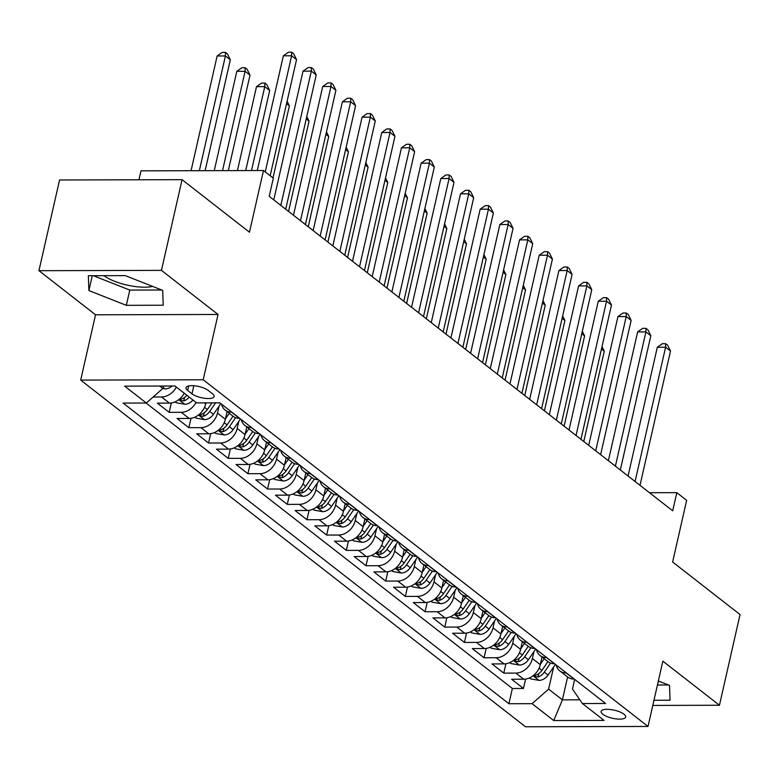 <?xml version="1.0" encoding="UTF-8"?>
<svg xmlns="http://www.w3.org/2000/svg" width="779" height="779" viewBox="0 0 779 779"><rect width="100%" height="100%" fill="white"/><g stroke="black" fill="none" stroke-linecap="round" stroke-linejoin="round"><path stroke-width="1.17" d="M623.998 714.207A12.6 4.138 -167.2 0 0 610.58 709.542A12.6 4.138 -167.2 0 0 601.106 711.441A12.6 4.138 -167.2 0 0 602.81 714.255A12.6 4.138 -167.2 0 0 616.218 718.92A12.6 4.138 -167.2 0 0 625.693 717.021A12.6 4.138 -167.2 0 0 623.998 714.207M80.695 380.094L525.513 726.778L648.021 726.456L203.202 379.772L80.695 380.094L95.535 314.794L218.042 314.473L161.457 270.371L38.95 270.693L95.535 314.794M38.95 270.693L59.555 179.988L182.062 179.667L249.475 232.2L263.487 170.523L140.98 170.844L138.954 179.783M152.655 286.419A30.722 10.088 12.8 0 1 103.919 275.678M652.802 705.423L719.445 705.248L740.05 614.553L672.637 562.01L686.65 500.332L676.815 492.659L649.501 492.737M161.457 270.371L182.062 179.667M184.243 393.22A15.755 12.191 127.9 0 1 169.452 403.113L157.368 403.142L169.179 412.344L171.312 402.967M205.919 402.86L205.675 403.902A15.755 12.191 -52.1 0 1 189.141 418.45L177.057 418.489L188.859 427.69L190.991 418.313M227.098 411.585L225.365 419.248A15.755 12.191 -52.1 0 1 208.821 433.796L196.736 433.825L208.548 443.027L210.671 433.65M246.787 426.921L245.044 434.585A15.755 12.191 -52.1 0 1 228.5 449.132L216.416 449.162L228.228 458.364L230.36 448.986M266.467 442.258L264.724 449.921A15.755 12.191 -52.1 0 1 248.18 464.469L236.095 464.508L247.907 473.71L250.04 464.333M286.146 457.604L284.403 465.267A15.755 12.191 -52.1 0 1 267.869 479.815L255.785 479.845L267.587 489.046L269.719 479.669M305.835 472.941L304.092 480.604A15.755 12.191 -52.1 0 1 287.548 495.152L275.464 495.181L287.276 504.383L289.399 495.006M325.515 488.277L323.772 495.941A15.755 12.191 -52.1 0 1 307.228 510.488L295.144 510.527L306.955 519.729L309.088 510.352M345.194 503.624L343.451 511.287A15.755 12.191 -52.1 0 1 326.907 525.835L314.823 525.864L326.635 535.066L328.767 525.689M364.874 518.96L363.131 526.623A15.755 12.191 -52.1 0 1 346.597 541.171L334.512 541.201L346.314 550.402L348.447 541.025M384.563 534.297L382.82 541.96A15.755 12.191 -52.1 0 1 366.276 556.508L354.192 556.547L366.003 565.749L368.126 556.372M404.243 549.643L402.5 557.306A15.755 12.191 -52.1 0 1 385.956 571.854L373.871 571.883L385.683 581.085L387.815 571.708M423.922 564.979L422.179 572.643A15.755 12.191 -52.1 0 1 405.645 587.191L393.551 587.22L405.362 596.422L407.495 587.045M443.602 580.316L441.859 587.979A15.755 12.191 -52.1 0 1 425.324 602.527L413.24 602.556L425.042 611.768L427.174 602.391M463.291 595.653L461.548 603.326A15.755 12.191 -52.1 0 1 445.004 617.874L432.92 617.903L444.731 627.105L446.864 617.728M482.97 610.999L481.227 618.662A15.755 12.191 -52.1 0 1 464.683 633.21L452.599 633.239L464.411 642.441L466.543 633.064M502.65 626.335L500.907 633.999A15.755 12.191 -52.1 0 1 484.372 648.547L472.278 648.576L484.09 657.788L486.223 648.41M522.329 641.672L520.596 649.345A15.755 12.191 -52.1 0 1 504.052 663.893L491.968 663.922L503.77 673.124L505.902 663.747M263.487 170.523L273.332 178.196L269.213 196.337L672.686 510.8L676.815 492.659M187.651 390.435L191.985 393.814A12.211 4.012 -167.2 0 0 204.974 398.332A12.211 4.012 -167.2 0 0 214.157 396.492A12.211 4.012 -167.2 0 0 212.511 393.755L208.178 390.386A12.211 4.012 -167.2 0 0 195.178 385.868A12.211 4.012 -167.2 0 0 186.006 387.708A12.211 4.012 -167.2 0 0 187.651 390.435L188.674 385.946M574.659 679.376L572.458 689.064L582.41 703.534L605.585 703.476L219.814 402.821L196.639 402.879L174.993 386.004L124.659 386.141L146.316 403.016L123.131 403.074L508.901 703.729L532.076 703.671L548.62 689.123L562.399 699.863L579.849 699.815M582.41 703.534L604.056 720.409L553.733 720.546L532.076 703.671M533.985 651.565L532.398 658.547A15.755 12.191 127.9 0 1 515.864 673.095L503.77 673.124M542.018 657.018L540.275 664.682L532.398 658.547M514.306 636.219L512.718 643.211A15.755 12.191 127.9 0 1 496.174 657.749L484.09 657.788M494.626 620.882L493.039 627.864A15.755 12.191 127.9 0 1 476.495 642.412L464.411 642.441M474.937 605.546L473.359 612.528A15.755 12.191 127.9 0 1 456.815 627.076L444.731 627.105M455.257 590.2L453.67 597.191A15.755 12.191 127.9 0 1 437.136 611.729L425.042 611.768M435.578 574.863L433.991 581.845A15.755 12.191 127.9 0 1 417.447 596.393L405.362 596.422M415.898 559.526L414.311 566.508A15.755 12.191 127.9 0 1 397.767 581.056L385.683 581.085M396.209 544.18L394.622 551.172A15.755 12.191 127.9 0 1 378.088 565.71L366.003 565.749M376.53 528.844L374.942 535.825A15.755 12.191 127.9 0 1 358.398 550.373L346.314 550.402M356.85 513.507L355.263 520.489A15.755 12.191 127.9 0 1 338.719 535.037L326.635 535.066M337.171 498.161L335.583 505.152A15.755 12.191 127.9 0 1 319.039 519.69L306.955 519.729M317.481 482.824L315.894 489.806A15.755 12.191 127.9 0 1 299.36 504.354L287.276 504.383M297.802 467.488L296.215 474.469A15.755 12.191 127.9 0 1 279.671 489.017L267.587 489.046M278.122 452.141L276.535 459.133A15.755 12.191 127.9 0 1 259.991 473.671L247.907 473.71M258.443 436.805L256.856 443.787A15.755 12.191 127.9 0 1 240.312 458.334L228.228 458.364M238.754 421.468L237.167 428.45A15.755 12.191 127.9 0 1 220.632 442.998L208.548 443.027M219.074 406.122L217.487 413.113A15.755 12.191 127.9 0 1 200.943 427.652L188.859 427.69M176.366 387.085A15.755 12.191 127.9 0 1 161.584 396.978L153.151 396.998M146.072 403.016L512.368 688.49L523.459 688.461L525.591 679.084M540.275 664.682A15.755 12.191 -52.1 0 1 523.731 679.23L511.647 679.259L523.459 688.461M196.055 402.422A15.755 12.191 127.9 0 1 181.264 412.315L169.179 412.344M220.029 402.977L219.785 402.977A15.755 12.191 127.9 0 1 217.847 402.821M231.83 412.188L231.597 412.188A15.755 12.191 127.9 0 1 225.209 410.105A15.755 12.191 127.9 0 1 221.567 404.184M225.209 410.105L233.077 416.239A15.755 12.191 -52.1 0 0 239.465 418.323L239.708 418.323M251.52 427.525L251.276 427.525A15.755 12.191 127.9 0 1 244.888 425.441A15.755 12.191 127.9 0 1 241.247 419.521M244.888 425.441L252.756 431.576A15.755 12.191 -52.1 0 0 259.144 433.66L259.388 433.66M271.199 442.862L270.956 442.862A15.755 12.191 127.9 0 1 264.568 440.778A15.755 12.191 127.9 0 1 260.936 434.867M264.568 440.778L272.446 446.912A15.755 12.191 -52.1 0 0 278.833 448.996L279.067 448.996M290.879 458.208L290.635 458.208A15.755 12.191 127.9 0 1 284.247 456.124A15.755 12.191 127.9 0 1 280.615 450.204M284.247 456.124L292.125 462.259A15.755 12.191 -52.1 0 0 298.513 464.342L298.756 464.342M310.558 473.544L310.324 473.544A15.755 12.191 127.9 0 1 303.937 471.461A15.755 12.191 127.9 0 1 300.295 465.54M303.937 471.461L311.804 477.595A15.755 12.191 -52.1 0 0 318.192 479.679L318.436 479.679M330.247 488.881L330.004 488.881A15.755 12.191 127.9 0 1 323.616 486.797A15.755 12.191 127.9 0 1 319.974 480.886M323.616 486.797L331.484 492.932A15.755 12.191 -52.1 0 0 337.872 495.016L338.115 495.016M349.927 504.227L349.683 504.227A15.755 12.191 127.9 0 1 343.296 502.143A15.755 12.191 127.9 0 1 339.663 496.223M343.296 502.143L351.173 508.278A15.755 12.191 -52.1 0 0 357.561 510.362L357.795 510.362M369.606 519.564L369.363 519.564A15.755 12.191 127.9 0 1 362.975 517.48A15.755 12.191 127.9 0 1 359.343 511.56M362.975 517.48L370.853 523.615A15.755 12.191 -52.1 0 0 377.24 525.698L377.484 525.698M389.286 534.9L389.052 534.9A15.755 12.191 127.9 0 1 382.664 532.817A15.755 12.191 127.9 0 1 379.022 526.906M382.664 532.817L390.532 538.951A15.755 12.191 -52.1 0 0 396.92 541.035L397.163 541.035M408.975 550.247L408.732 550.247A15.755 12.191 127.9 0 1 402.344 548.163A15.755 12.191 127.9 0 1 398.702 542.242M402.344 548.163L410.212 554.297A15.755 12.191 -52.1 0 0 416.599 556.381L416.843 556.381M428.654 565.583L428.411 565.583A15.755 12.191 127.9 0 1 422.023 563.499A15.755 12.191 127.9 0 1 418.391 557.579M422.023 563.499L429.901 569.634A15.755 12.191 -52.1 0 0 436.289 571.718L436.522 571.718M448.334 580.92L448.091 580.92A15.755 12.191 127.9 0 1 441.703 578.836A15.755 12.191 127.9 0 1 438.071 572.925M441.703 578.836L449.58 584.971A15.755 12.191 -52.1 0 0 455.968 587.054L456.212 587.054M468.013 596.266L467.78 596.266A15.755 12.191 127.9 0 1 461.392 594.182A15.755 12.191 127.9 0 1 457.75 588.262M461.392 594.182L469.26 600.317A15.755 12.191 -52.1 0 0 475.648 602.401L475.891 602.401M487.703 611.603L487.459 611.603A15.755 12.191 127.9 0 1 481.071 609.519A15.755 12.191 127.9 0 1 477.43 603.598M481.071 609.519L488.939 615.653A15.755 12.191 -52.1 0 0 495.327 617.737L495.571 617.737M507.382 626.939L507.139 626.939A15.755 12.191 127.9 0 1 500.751 624.855A15.755 12.191 127.9 0 1 497.119 618.945M500.751 624.855L508.629 630.99A15.755 12.191 -52.1 0 0 515.016 633.074L515.25 633.074M527.062 642.286L526.818 642.286A15.755 12.191 127.9 0 1 520.43 640.202A15.755 12.191 127.9 0 1 516.798 634.281M520.43 640.202L528.308 646.336A15.755 12.191 -52.1 0 0 534.696 648.42L534.939 648.42M546.741 657.622L546.507 657.622A15.755 12.191 127.9 0 1 540.12 655.538A15.755 12.191 127.9 0 1 536.478 649.618M540.12 655.538L547.988 661.673A15.755 12.191 -52.1 0 0 554.375 663.757L554.619 663.757M566.43 672.959L566.187 672.959A15.755 12.191 127.9 0 1 559.799 670.875A15.755 12.191 127.9 0 1 556.157 664.964M559.799 670.875L567.667 677.009A15.755 12.191 -52.1 0 0 574.065 679.093L574.298 679.093M159.753 386.043L162.85 388.468L146.316 403.016M163.405 386.033L162.85 388.468M218.042 314.473L203.202 379.772M719.445 705.248L662.861 661.147L648.021 726.456M567.599 676.961L562.399 699.863L553.733 720.546M553.665 666.902L548.62 689.123M512.368 688.49L508.901 703.729M88.894 290.567L126.334 305.319L163.23 305.222L162.684 290.372L125.244 275.62L88.348 275.717L88.894 290.567L92.273 275.708M653.971 700.263L670.047 700.224L669.492 685.374L658.352 680.982M658.197 681.674A30.722 10.088 -167.2 0 0 659.462 681.421M93.305 275.698L129.801 290.08L161.74 290.002M129.801 290.08L126.334 305.319M657.427 685.023L668.548 684.994M265.249 171.896L291.628 55.786L296.546 59.623L270.167 175.733M257.284 170.543L283.352 55.806L291.628 55.786L291.697 52.222L293.664 53.761L296.546 59.623M283.352 55.806L288.386 52.232L291.697 52.222M162.792 388.517L165.226 388.945A10.439 8.072 -52.1 0 0 172.023 386.014M205.14 170.679L230.331 59.788L225.413 55.961L217.137 55.981L191.059 170.718M217.137 55.981L222.161 52.407L225.472 52.397L225.413 55.961L199.346 170.698M225.472 52.397L227.439 53.936L230.331 59.788M280.81 205.383L311.308 71.123L316.235 74.959L285.727 209.21M273.78 199.901L303.031 71.142L311.308 71.123L311.376 67.569L313.343 69.097L316.235 74.959M303.031 71.142L308.065 67.578L311.376 67.569M300.49 220.72L330.997 86.469L335.915 90.296L305.417 224.556M293.459 215.238L322.72 86.488L330.997 86.469L331.056 82.905L333.022 84.444L335.915 90.296M322.72 86.488L327.745 82.915L331.056 82.905M320.169 236.056L350.677 101.806L355.594 105.642L325.096 239.893M313.148 230.584L342.4 101.825L350.677 101.806L350.745 98.242L352.712 99.78L355.594 105.642M342.4 101.825L347.434 98.251L350.745 98.242M339.858 251.403L370.356 117.142L375.274 120.979L344.776 255.23M332.828 245.921L362.079 117.162L370.356 117.142L370.424 113.588L372.391 115.117L375.274 120.979M362.079 117.162L367.113 113.598L370.424 113.588M175.129 401.847L176.317 402.772L184.905 404.282A10.439 8.072 -52.1 0 0 192.978 400.026M228.315 170.62L250.01 75.135L245.093 71.298L236.816 71.317L214.244 170.659M186.882 395.274A10.439 8.072 127.9 0 1 181.39 399.072L180.183 399.851L180.631 400.513L183.756 400.912A10.439 8.072 -52.1 0 0 189.239 397.115M236.816 71.317L241.841 67.744L245.151 67.734L245.093 71.298L222.521 170.63M245.151 67.734L247.128 69.273L250.01 75.135M194.808 417.184L196.006 418.109L204.595 419.628A10.439 8.072 -52.1 0 0 213.465 414.311L220.808 403.59M205.763 403.512L206.221 402.85M251.5 170.562L269.69 90.471L264.772 86.635L256.495 86.664L237.429 170.591M211.966 402.84L207.37 409.55A10.439 8.072 127.9 0 1 201.079 414.418L199.862 415.197L200.31 415.859L203.436 416.259A10.439 8.072 -52.1 0 0 209.726 411.39L215.598 402.831M256.495 86.664L261.53 83.09L264.841 83.08L264.772 86.635L245.706 170.572M264.841 83.08L266.808 84.609L269.69 90.471M214.498 432.52L215.686 433.445L224.274 434.964A10.439 8.072 -52.1 0 0 233.155 429.648L240.497 418.936M225.452 418.859L229.279 413.269M233.018 416.19L227.049 424.896A10.439 8.072 127.9 0 1 220.759 429.755L219.542 430.534L219.99 431.196L223.115 431.595A10.439 8.072 -52.1 0 0 229.416 426.736L235.628 417.661M272.991 177.933L289.379 105.808L286.555 103.617M287.1 101.202L289.379 105.808M234.177 447.867L235.365 448.792L243.954 450.301A10.439 8.072 -52.1 0 0 252.834 444.984L260.176 434.273M245.132 434.195L248.959 428.616M252.698 431.527L246.729 440.232A10.439 8.072 127.9 0 1 240.438 445.091L239.231 445.87L239.669 446.533L242.805 446.932A10.439 8.072 -52.1 0 0 249.095 442.073L255.308 432.997M288.551 211.411L309.059 121.154L306.235 118.953M306.79 116.538L309.059 121.154M359.538 266.739L390.036 132.488L394.963 136.315L364.455 270.576M352.507 261.257L381.759 132.508L390.036 132.488L390.104 128.924L392.071 130.463L394.963 136.315M381.759 132.508L386.793 128.934L390.104 128.924M253.857 463.203L255.045 464.128L263.643 465.647A10.439 8.072 -52.1 0 0 272.514 460.331L279.856 449.61M264.811 449.532L268.638 443.952M272.377 446.864L266.418 455.569A10.439 8.072 127.9 0 1 260.118 460.438L258.91 461.217L259.358 461.879L262.484 462.278A10.439 8.072 -52.1 0 0 268.774 457.409L274.997 448.334M308.231 226.757L328.738 136.491L325.924 134.29M326.469 131.885L328.738 136.491M379.217 282.076L409.725 147.825L414.642 151.662L384.144 285.912M372.196 276.603L401.448 147.844L409.725 147.825L409.783 144.261L411.75 145.8L414.642 151.662M401.448 147.844L406.472 144.271L409.783 144.261M273.536 478.54L274.734 479.465L283.322 480.984A10.439 8.072 -52.1 0 0 292.193 475.667L299.535 464.956M284.501 464.878L288.318 459.289M292.057 462.21L286.097 470.915A10.439 8.072 127.9 0 1 279.807 475.774L278.59 476.553L279.038 477.215L282.164 477.615A10.439 8.072 -52.1 0 0 288.454 472.756L294.676 463.68M327.91 242.094L348.417 151.827L345.603 149.636M346.149 147.221L348.417 151.827M398.906 297.422L429.404 163.162L434.322 166.998L403.824 301.249M391.876 291.94L421.127 163.181L429.404 163.162L429.472 159.607L431.439 161.136L434.322 166.998M421.127 163.181L426.162 159.617L429.472 159.607M293.225 493.886L294.413 494.811L303.002 496.32A10.439 8.072 -52.1 0 0 311.882 491.004L319.224 480.292M304.18 480.215L308.007 474.635M311.746 477.546L305.777 486.252A10.439 8.072 127.9 0 1 299.487 491.111L298.279 491.89L298.717 492.552L301.843 492.951A10.439 8.072 -52.1 0 0 308.143 488.092L314.356 479.017M347.6 257.43L368.107 167.173L365.283 164.973M365.828 162.558L368.107 167.173M418.586 312.759L449.084 178.508L454.011 182.335L423.503 316.595M411.555 307.277L440.807 178.527L449.084 178.508L449.152 174.944L451.119 176.482L454.011 182.335M440.807 178.527L445.841 174.954L449.152 174.944M312.905 509.223L314.093 510.148L322.681 511.667A10.439 8.072 -52.1 0 0 331.562 506.35L338.904 495.629M323.86 495.551L327.686 489.972M331.426 492.883L325.456 501.588A10.439 8.072 127.9 0 1 319.166 506.457L317.959 507.236L318.397 507.898L321.532 508.298A10.439 8.072 -52.1 0 0 327.823 503.429L334.035 494.353M367.279 272.777L387.786 182.51L384.962 180.309M385.517 177.904L387.786 182.51M438.265 328.095L468.763 193.844L473.69 197.681L443.183 331.932M431.235 322.623L460.486 193.864L468.763 193.844L468.831 190.28L470.798 191.819L473.69 197.681M460.486 193.864L465.521 190.29L468.831 190.28M332.584 524.559L333.772 525.484L342.371 527.003A10.439 8.072 -52.1 0 0 351.241 521.687L358.583 510.975M343.539 510.897L347.366 505.308M351.105 508.229L345.146 516.935A10.439 8.072 127.9 0 1 338.846 521.794L337.638 522.573L338.086 523.235L341.212 523.634A10.439 8.072 -52.1 0 0 347.502 518.775L353.724 509.7M386.959 288.113L407.466 197.847L404.652 195.656M405.197 193.241L407.466 197.847M457.945 343.442L488.452 209.181L493.37 213.018L462.872 347.268M450.924 337.959L480.176 209.2L488.452 209.181L488.511 205.627L490.478 207.156L493.37 213.018M480.176 209.2L485.2 205.637L488.511 205.627M352.274 539.905L353.462 540.83L362.05 542.34A10.439 8.072 -52.1 0 0 370.921 537.023L378.263 526.312M363.228 526.234L367.045 520.654M370.785 523.566L364.825 532.271A10.439 8.072 127.9 0 1 358.535 537.13L357.318 537.909L357.765 538.571L360.891 538.971A10.439 8.072 -52.1 0 0 367.182 534.112L373.404 525.036M406.648 303.45L427.145 213.193L424.331 210.992M424.876 208.577L427.145 213.193M477.634 358.778L508.132 224.527L513.049 228.354L482.552 362.615M470.604 353.296L499.855 224.547L508.132 224.527L508.2 220.963L510.167 222.502L513.049 228.354M499.855 224.547L504.889 220.973L508.2 220.963M371.953 555.242L373.141 556.167L381.729 557.686A10.439 8.072 -52.1 0 0 390.61 552.369L397.952 541.648M382.908 541.571L386.735 535.991M390.474 538.902L384.505 547.608A10.439 8.072 127.9 0 1 378.214 552.477L377.007 553.256L377.445 553.918L380.571 554.317A10.439 8.072 -52.1 0 0 386.871 549.448L393.083 540.373M426.327 318.796L446.834 228.529L444.011 226.329M444.556 223.924L446.834 228.529M497.314 374.115L527.811 239.864L532.739 243.7L502.231 377.951M490.283 368.642L519.535 239.883L527.811 239.864L527.88 236.3L529.847 237.838L532.739 243.7M519.535 239.883L524.569 236.31L527.88 236.3M391.633 570.579L392.82 571.504L401.409 573.023A10.439 8.072 -52.1 0 0 410.29 567.706L417.632 556.995M402.587 556.917L406.414 551.328M410.153 554.249L404.184 562.954A10.439 8.072 127.9 0 1 397.894 567.813L396.686 568.592L397.134 569.254L400.26 569.653A10.439 8.072 -52.1 0 0 406.55 564.794L412.773 555.719M446.007 334.133L466.514 243.866L463.69 241.675M464.245 239.26L466.514 243.866M516.993 389.461L547.501 255.2L552.418 259.037L521.911 393.288M509.963 383.979L539.214 255.22L547.501 255.2L547.559 251.646L549.526 253.175L552.418 259.037M539.214 255.22L544.248 251.656L547.559 251.646M536.673 404.798L567.18 270.547L572.098 274.374L541.6 408.634M529.652 399.315L558.903 270.566L567.18 270.547L567.239 266.983L569.215 268.521L572.098 274.374M558.903 270.566L563.928 266.993L567.239 266.983M556.362 420.134L586.86 285.883L591.777 289.72L561.279 423.971M549.331 414.662L578.583 285.903L586.86 285.883L586.928 282.319L588.895 283.858L591.777 289.72M578.583 285.903L583.617 282.329L586.928 282.319M576.041 435.48L606.539 301.22L611.466 305.056L580.959 439.307M569.011 429.998L598.262 301.239L606.539 301.22L606.607 297.666L608.574 299.194L611.466 305.056M598.262 301.239L603.297 297.675L606.607 297.666M595.721 450.817L626.228 316.566L631.146 320.393L600.638 454.654M588.69 445.335L617.942 316.586L626.228 316.566L626.287 313.002L628.254 314.531L631.146 320.393M617.942 316.586L622.976 313.012L626.287 313.002M615.4 466.154L645.908 331.903L650.825 335.739L620.327 469.99M608.38 460.681L637.631 331.922L645.908 331.903L645.966 328.339L647.943 329.877L650.825 335.739M637.631 331.922L642.656 328.349L645.966 328.339M635.089 481.5L665.587 347.239L670.505 351.076L640.007 485.327M628.059 476.018L657.31 347.259L665.587 347.239L665.656 343.685L667.622 345.214L670.505 351.076M657.31 347.259L662.345 343.695L665.656 343.685M411.312 585.915L412.5 586.85L421.098 588.359A10.439 8.072 -52.1 0 0 429.969 583.043L437.311 572.331M422.267 572.253L426.094 566.674M429.833 569.585L423.873 578.291A10.439 8.072 127.9 0 1 417.573 583.15L416.366 583.929L416.814 584.591L419.939 584.99A10.439 8.072 -52.1 0 0 426.23 580.131L432.452 571.056M465.686 349.469L486.193 259.212L483.379 257.012M483.925 254.597L486.193 259.212M431.001 601.261L432.189 602.186L440.778 603.706A10.439 8.072 -52.1 0 0 449.649 598.389L456.991 587.668M441.956 587.59L445.773 582.01M449.512 584.922L443.553 593.627A10.439 8.072 127.9 0 1 437.262 598.496L436.045 599.275L436.493 599.937L439.619 600.336A10.439 8.072 -52.1 0 0 445.909 595.468L452.132 586.392M485.375 364.815L505.883 274.549L503.059 272.348M503.604 269.943L505.883 274.549M450.681 616.598L451.869 617.523L460.457 619.042A10.439 8.072 -52.1 0 0 469.338 613.725L476.68 603.014M461.635 602.936L465.462 597.347M469.201 600.268L463.232 608.974A10.439 8.072 127.9 0 1 456.942 613.833L455.734 614.612L456.173 615.274L459.308 615.673A10.439 8.072 -52.1 0 0 465.599 610.814L471.811 601.739M505.055 380.152L525.562 289.885L522.738 287.694M523.284 285.28L525.562 289.885M470.36 631.935L471.548 632.869L480.137 634.379A10.439 8.072 -52.1 0 0 489.017 629.062L496.359 618.351M481.315 618.273L485.142 612.693M488.881 615.605L482.912 624.31A10.439 8.072 127.9 0 1 476.621 629.169L475.414 629.948L475.862 630.61L478.988 631.009A10.439 8.072 -52.1 0 0 485.278 626.15L491.5 617.075M524.734 395.489L545.242 305.232L542.418 303.031M542.973 300.616L545.242 305.232M490.04 647.281L491.228 648.206L499.826 649.725A10.439 8.072 -52.1 0 0 508.697 644.408L516.039 633.687M500.994 633.609L504.821 628.03M508.56 630.941L502.601 639.647A10.439 8.072 127.9 0 1 496.301 644.515L495.093 645.294L495.541 645.957L498.667 646.356A10.439 8.072 -52.1 0 0 504.958 641.487L511.18 632.412M544.414 410.835L564.921 320.568L562.107 318.368M562.652 315.962L564.921 320.568M509.729 662.617L510.917 663.542L519.505 665.062A10.439 8.072 -52.1 0 0 528.376 659.745L535.718 649.034M520.684 648.956L524.501 643.366M528.24 646.288L522.281 654.993A10.439 8.072 127.9 0 1 515.99 659.852L514.773 660.631L515.221 661.293L518.347 661.692A10.439 8.072 -52.1 0 0 524.637 656.833L530.859 647.758M564.103 426.171L584.61 335.905L581.786 333.714M582.332 331.299L584.61 335.905M529.408 677.954L530.596 678.889L539.185 680.398A10.439 8.072 -52.1 0 0 548.065 675.081L555.408 664.37M540.363 664.292L544.19 658.713M547.929 661.624L541.96 670.329A10.439 8.072 127.9 0 1 535.67 675.189L534.462 675.968L534.9 676.63L538.036 677.029A10.439 8.072 -52.1 0 0 544.326 672.17L550.539 663.095M583.783 441.508L604.29 351.251L601.466 349.05M602.011 346.636L604.29 351.251M520.596 649.345L512.718 643.211M500.907 633.999L493.039 627.864M481.227 618.662L473.359 612.528M461.548 603.326L453.67 597.191M441.859 587.979L433.991 581.845M422.179 572.643L414.311 566.508M402.5 557.306L394.622 551.172M382.82 541.96L374.942 535.825M363.131 526.623L355.263 520.489M343.451 511.287L335.583 505.152M323.772 495.941L315.894 489.806M304.092 480.604L296.215 474.469M284.403 465.267L276.535 459.133M264.724 449.921L256.856 443.787M245.044 434.585L237.167 428.45M225.365 419.248L217.487 413.113M205.675 403.902L204.341 402.86M169.452 403.113L161.584 396.978M523.731 679.23L515.864 673.095M504.052 663.893L496.174 657.749M484.372 648.547L476.495 642.412M464.683 633.21L456.815 627.076M445.004 617.874L437.136 611.729M425.324 602.527L417.447 596.393M405.645 587.191L397.767 581.056M385.956 571.854L378.088 565.71M366.276 556.508L358.398 550.373M346.597 541.171L338.719 535.037M326.907 525.835L319.039 519.69M307.228 510.488L299.36 504.354M287.548 495.152L279.671 489.017M267.869 479.815L259.991 473.671M248.18 464.469L240.312 458.334M228.5 449.132L220.632 442.998M208.821 433.796L200.943 427.652M189.141 418.45L181.264 412.315M239.465 418.323L231.597 412.188M259.144 433.66L251.276 427.525M278.833 448.996L270.956 442.862M298.513 464.342L290.635 458.208M318.192 479.679L310.324 473.544M337.872 495.016L330.004 488.881M357.561 510.362L349.683 504.227M377.24 525.698L369.363 519.564M396.92 541.035L389.052 534.9M416.599 556.381L408.732 550.247M436.289 571.718L428.411 565.583M455.968 587.054L448.091 580.92M475.648 602.401L467.78 596.266M495.327 617.737L487.459 611.603M515.016 633.074L507.139 626.939M534.696 648.42L526.818 642.286M554.375 663.757L546.507 657.622M574.065 679.093L566.187 672.959M193.815 385.732L191.985 393.814M163.093 387.406L165.012 388.906M178.8 399.656L184.691 404.252M184.545 397.456L183.756 400.912M198.479 414.993L204.38 419.589M209.726 411.39L213.465 414.311M204.526 407.339L207.37 409.55M204.225 412.792L203.436 416.259M218.159 430.329L224.06 434.925M229.416 426.736L233.155 429.648M224.206 422.676L227.049 424.896M223.904 428.129L223.115 431.595M237.848 445.676L243.739 450.272M249.095 442.073L252.834 444.984M243.885 438.022L246.729 440.232M243.584 443.475L242.805 446.932M257.528 461.012L263.419 465.608M268.774 457.409L272.514 460.331M263.575 453.359L266.418 455.569M263.273 458.812L262.484 462.278M277.207 476.349L283.108 480.945M288.454 472.756L292.193 475.667M283.254 468.695L286.097 470.915M282.952 474.148L282.164 477.615M296.887 491.685L302.788 496.291M308.143 488.092L311.882 491.004M302.934 484.041L305.777 486.252M302.632 489.494L301.843 492.951M316.576 507.032L322.467 511.628M327.823 503.429L331.562 506.35M322.613 499.378L325.456 501.588M322.311 504.831L321.532 508.298M336.255 522.368L342.147 526.964M347.502 518.775L351.241 521.687M342.302 514.715L345.146 516.935M342 520.168L341.212 523.634M355.935 537.705L361.836 542.301M367.182 534.112L370.921 537.023M361.982 530.061L364.825 532.271M361.68 535.514L360.891 538.971M375.614 553.051L381.515 557.647M386.871 549.448L390.61 552.369M381.661 545.397L384.505 547.608M381.359 550.85L380.571 554.317M395.304 568.388L401.195 572.984M406.55 564.794L410.29 567.706M401.341 560.734L404.184 562.954M401.049 566.187L400.26 569.653M414.983 583.724L420.874 588.32M426.23 580.131L429.969 583.043M421.03 576.071L423.873 578.291M420.728 581.533L419.939 584.99M434.663 599.07L440.563 603.667M445.909 595.468L449.649 598.389M440.71 591.417L443.553 593.627M440.408 596.87L439.619 600.336M454.342 614.407L460.243 619.003M465.599 610.814L469.338 613.725M460.389 606.753L463.232 608.974M460.087 612.206L459.308 615.673M474.031 629.744L479.922 634.34M485.278 626.15L489.017 629.062M480.068 622.09L482.912 624.31M479.776 627.553L478.988 631.009M493.711 645.09L499.612 649.686M504.958 641.487L508.697 644.408M499.758 637.436L502.601 639.647M499.456 642.889L498.667 646.356M513.39 660.426L519.291 665.023M524.637 656.833L528.376 659.745M519.437 652.773L522.281 654.993M519.135 658.226L518.347 661.692M533.07 675.763L538.971 680.359M544.326 672.17L548.065 675.081M539.117 668.109L541.96 670.329M538.815 673.572L538.036 677.029"/></g></svg>
